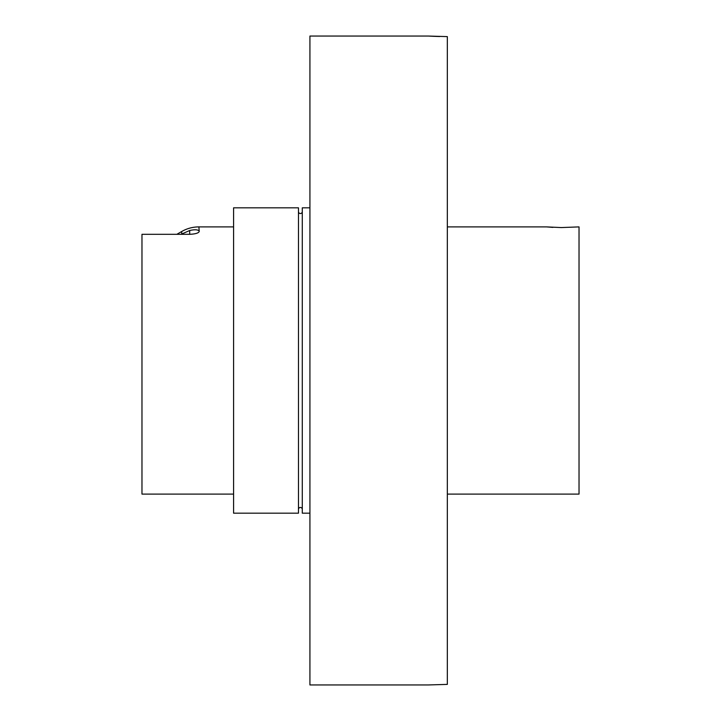 <?xml version="1.0" encoding="UTF-8"?>
<svg xmlns="http://www.w3.org/2000/svg" width="721" height="721" viewBox="0 0 721 721"><rect width="100%" height="100%" fill="white"/><g stroke="black" fill="none" stroke-linecap="round" stroke-linejoin="round"><path stroke-width="1.08" d="M428.256 684.95L309.922 684.95L309.922 36.05L428.256 36.05L447.335 36.609L447.335 684.391L428.256 684.95L447.335 684.391M439.756 36.519L434.006 36.338M433.636 36.32L429.788 36.14M302.288 509.368A1.911 1.911 0 0 0 300.378 507.458A1.911 1.911 0 0 0 298.476 509.368M302.288 211.632A1.911 1.911 0 0 1 300.378 213.542A1.911 1.911 0 0 1 298.476 211.632M176.843 234.316L181.719 231.504A34.356 34.356 0 0 1 198.888 226.899L233.586 226.899M198.888 226.899L199.23 231.396C198.744 233.036 195.562 234.019 189.686 234.316L189.686 230.504C194.328 229.476 197.392 229.557 198.888 230.756C197.401 229.557 194.328 229.476 189.686 230.504L181.025 234.316L181.719 233.91L181.719 231.504M447.335 494.101L579.026 494.101L579.026 226.899L561.28 227.566L546.581 226.899L552.845 227.385M233.586 207.819L233.586 513.181L298.476 513.181L298.476 207.819L233.586 207.819M309.922 207.819L302.288 207.819L302.288 513.181L309.922 513.181M447.335 226.899L546.581 226.899M189.686 234.316L141.974 234.316L141.974 494.101L233.586 494.101"/></g></svg>
